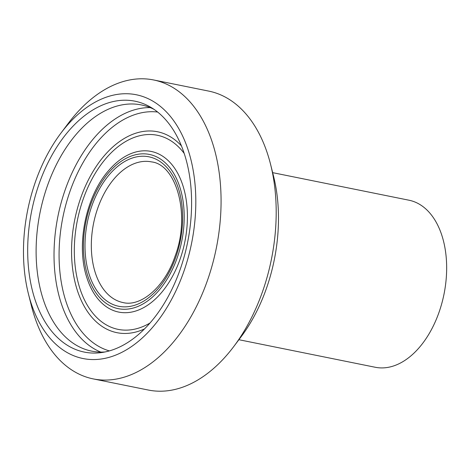 <?xml version="1.0" encoding="UTF-8"?>
<svg xmlns="http://www.w3.org/2000/svg" width="470" height="470" viewBox="0 0 470 470"><rect width="100%" height="100%" fill="white"/><g stroke="black" fill="none" stroke-linecap="round" stroke-linejoin="round"><path stroke-width="0.7" d="M60.894 133.175L68.168 123.492A152.492 94.752 101.4 0 1 153.631 79.965A152.492 94.752 101.4 0 1 216.3 248.201A152.492 94.752 101.4 0 1 93.213 378.896A152.492 94.752 101.4 0 1 31.367 305.594L28.417 293.844A134.549 83.607 -78.6 0 0 145.371 335.057A134.549 83.607 -78.6 0 0 184.669 140.618A134.549 83.607 -78.6 0 0 60.894 133.175A134.549 83.607 -78.6 0 0 23.5 248.213A134.549 83.607 -78.6 0 0 28.417 293.844M270.591 164.406L273.54 176.156A134.549 83.607 101.4 0 1 241.063 336.826L233.784 346.507A152.492 94.752 -78.6 0 0 270.591 164.406A152.492 94.752 -78.6 0 0 208.745 91.104L153.631 79.965M93.213 378.896L148.32 390.035A152.492 94.752 -78.6 0 0 233.784 346.507M111.825 101.89A127.987 79.524 -78.6 0 0 27.842 242.543A127.987 79.524 -78.6 0 0 101.432 352.576A127.987 79.524 -78.6 0 0 187.595 242.403A127.987 79.524 -78.6 0 0 150.988 107.413A127.987 79.524 -78.6 0 0 111.825 101.89M154.019 109.346A125.578 78.032 -78.6 0 0 141.411 104.945A125.578 78.032 -78.6 0 0 118.669 105.621A125.578 78.032 -78.6 0 0 37.271 230.4A125.578 78.032 -78.6 0 0 91.656 351.131A125.578 78.032 -78.6 0 0 104.98 351.971M238.895 339.71L375.207 367.258A85.217 52.951 -78.6 0 0 443.991 294.226A85.217 52.951 -78.6 0 0 408.971 200.208L272.665 172.655M150.2 107.601A125.578 78.032 -78.6 0 0 136.582 109.246A125.578 78.032 -78.6 0 0 56.118 226.74A125.578 78.032 -78.6 0 0 100.78 352.095M157.644 112.042A121.994 75.805 -78.6 0 0 139.279 113.299A121.994 75.805 -78.6 0 0 60.554 231.51A121.994 75.805 -78.6 0 0 109.363 350.896M181.461 145.917A102.495 63.685 -78.6 0 0 138.944 132.305A102.495 63.685 -78.6 0 0 71.616 255.469A102.495 63.685 -78.6 0 0 144.472 328.93M184.234 153.484A99.017 61.529 -78.6 0 0 139.425 135.801A99.017 61.529 -78.6 0 0 74.542 258.723A99.017 61.529 -78.6 0 0 149.965 323.037M136.323 151.869A81.956 50.925 -78.6 0 0 108.969 170.193C85.699 196.108 75.717 245.493 87.097 278.404A81.956 50.925 -78.6 0 0 149.137 304.166A81.956 50.925 -78.6 0 0 187.013 206.8A81.956 50.925 -78.6 0 0 136.323 151.869M135.172 154.847A78.672 48.886 -78.6 0 0 89.541 280.801A78.672 48.886 -78.6 0 0 176.785 258.958A78.672 48.886 -78.6 0 0 135.172 154.847M135.131 157.209A76.246 47.376 -78.6 0 0 90.91 279.28A76.246 47.376 -78.6 0 0 175.457 258.112A76.246 47.376 -78.6 0 0 135.131 157.209M138.497 162.279A71.763 44.591 -78.6 0 0 91.985 233.578A71.763 44.591 -78.6 0 0 123.058 302.568C140.542 307.092 164.559 287.546 175.093 256.144C190.955 214.467 176.086 164.418 151.493 161.892A71.763 44.591 -78.6 0 0 138.497 162.279"/></g></svg>
